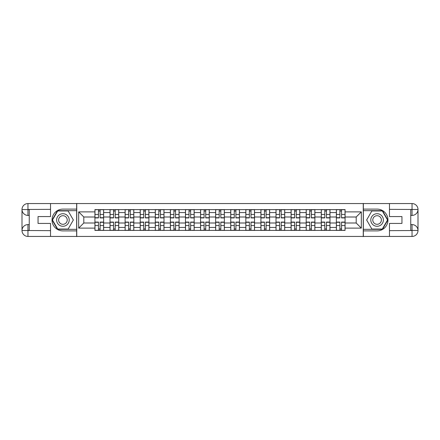 <?xml version="1.0" encoding="UTF-8"?>
<svg xmlns="http://www.w3.org/2000/svg" width="440" height="440" viewBox="0 0 440 440"><rect width="100%" height="100%" fill="white"/><g stroke="black" fill="none" stroke-linecap="round" stroke-linejoin="round"><path stroke-width="0.66" d="M47.922 236.445L392.079 236.445M392.079 203.555L47.922 203.555M110.022 230.401L110.022 212.553L103.637 212.553L103.637 230.401M103.637 212.553L103.637 209.6M110.022 212.553L110.022 209.6M118.729 209.6L118.729 230.401M125.109 230.401L125.109 209.6M133.815 209.6L133.815 230.401M140.201 230.401L140.201 209.6M148.907 209.6L148.907 230.401M155.287 230.401L155.287 209.6M163.994 209.6L163.994 230.401M170.379 230.401L170.379 209.6M179.086 209.6L179.086 230.401M185.471 230.401L185.471 209.6M194.172 209.6L194.172 230.401M200.558 230.401L200.558 209.6M209.264 209.6L209.264 230.401M215.65 230.401L215.65 209.6M224.351 209.6L224.351 230.401M230.736 230.401L230.736 209.6M239.443 209.6L239.443 230.401M245.828 230.401L245.828 209.6M254.529 209.6L254.529 230.401M260.915 230.401L260.915 209.6M269.621 209.6L269.621 230.401M276.007 230.401L276.007 209.6M284.713 209.6L284.713 230.401M291.093 230.401L291.093 209.6M299.8 209.6L299.8 230.401M306.185 230.401L306.185 209.6M314.892 209.6L314.892 230.401M321.272 230.401L321.272 209.6M329.978 209.6L329.978 230.401M336.364 230.401L336.364 209.6M336.364 222.998L329.978 222.998M321.272 222.998L314.892 222.998M306.185 222.998L299.8 222.998M291.093 222.998L284.713 222.998M276.007 222.998L269.621 222.998M260.915 222.998L254.529 222.998M245.828 222.998L239.443 222.998M230.736 222.998L224.351 222.998M215.65 222.998L209.264 222.998M200.558 222.998L194.172 222.998M185.471 222.998L179.086 222.998M170.379 222.998L163.994 222.998M155.287 222.998L148.907 222.998M140.201 222.998L133.815 222.998M125.109 222.998L118.729 222.998M110.022 222.998L103.637 222.998M336.364 217.003L329.978 217.003M321.272 217.003L314.892 217.003M306.185 217.003L299.8 217.003M291.093 217.003L284.713 217.003M276.007 217.003L269.621 217.003M260.915 217.003L254.529 217.003M245.828 217.003L239.443 217.003M230.736 217.003L224.351 217.003M215.65 217.003L209.264 217.003M200.558 217.003L194.172 217.003M185.471 217.003L179.086 217.003M170.379 217.003L163.994 217.003M155.287 217.003L148.907 217.003M140.201 217.003L133.815 217.003M125.109 217.003L118.729 217.003M110.022 217.003L103.637 217.003M83.809 222.998L94.93 222.998L94.93 217.003L83.809 217.003L83.809 222.998L78.683 228.124L78.683 211.877L94.93 211.877L94.93 217.003M345.07 217.003L345.07 222.998L356.191 222.998L356.191 217.003L345.07 217.003L345.07 209.6L94.93 209.6L94.93 211.877M345.07 211.877L361.317 211.877L361.317 228.124L345.07 228.124L345.07 222.998M94.93 222.998L94.93 230.401L345.07 230.401L345.07 228.124M94.93 228.124L78.683 228.124M363.253 236.588L363.253 203.412M76.747 236.588L76.747 203.412M100.106 228.948L98.461 228.948M98.461 211.052L100.106 211.052M115.198 228.948L113.553 228.948M113.553 211.052L115.198 211.052M130.284 228.948L128.639 228.948M128.639 211.052L130.284 211.052M145.376 228.948L143.732 228.948M143.732 211.052L145.376 211.052M160.463 228.948L158.818 228.948M158.818 211.052L160.463 211.052M175.555 228.948L173.91 228.948M173.91 211.052L175.555 211.052M190.641 228.948L188.997 228.948M188.997 211.052L190.641 211.052M205.733 228.948L204.089 228.948M204.089 211.052L205.733 211.052M220.82 228.948L219.181 228.948M219.181 211.052L220.82 211.052M235.912 228.948L234.267 228.948M234.267 211.052L235.912 211.052M251.004 228.948L249.359 228.948M249.359 211.052L251.004 211.052M266.09 228.948L264.446 228.948M264.446 211.052L266.09 211.052M281.182 228.948L279.538 228.948M279.538 211.052L281.182 211.052M296.269 228.948L294.624 228.948M294.624 211.052L296.269 211.052M311.361 228.948L309.716 228.948M309.716 211.052L311.361 211.052M326.447 228.948L324.803 228.948M324.803 211.052L326.447 211.052M341.539 228.948L339.895 228.948M339.895 211.052L341.539 211.052M78.683 211.877L83.809 217.003M356.191 222.998L361.317 228.124M356.191 217.003L361.317 211.877M100.106 217.921L100.106 209.698L103.587 209.698L103.587 217.921L100.106 217.921M98.461 210.958L100.106 210.958M97.009 209.698L94.98 209.698L94.98 217.921L98.461 217.921L98.461 209.698L100.106 209.698M98.461 222.079L98.461 230.302L94.98 230.302L94.98 222.079L98.461 222.079M100.106 229.042L98.461 229.042M101.558 230.302L103.587 230.302L103.587 222.079L100.106 222.079L100.106 230.302L98.461 230.302M115.198 217.921L115.198 209.698L118.679 209.698L118.679 217.921L115.198 217.921M113.553 210.958L115.198 210.958M112.101 209.698L110.072 209.698L110.072 217.921L113.553 217.921L113.553 209.698L115.198 209.698M130.284 217.921L130.284 209.698L133.766 209.698L133.766 217.921L130.284 217.921M128.639 210.958L130.284 210.958M127.193 209.698L125.158 209.698L125.158 217.921L128.639 217.921L128.639 209.698L130.284 209.698M29.255 215.407L27.951 215.407A5.951 5.951 0 0 1 22 209.506A5.951 5.951 0 0 1 27.951 203.555L76.648 203.555L76.648 209.115L62.915 209.115A10.885 10.885 0 0 0 52.036 220A10.885 10.885 0 0 0 62.915 230.885L76.648 230.885L76.648 236.445L27.951 236.445A5.951 5.951 0 0 1 22 230.494A5.951 5.951 0 0 1 27.951 224.593L29.255 224.593M76.648 230.885L76.648 209.115M50.534 203.555L50.534 216.568L38.055 216.568L38.055 223.432L50.534 223.432L50.534 236.445M27.951 215.407A5.951 5.951 0 0 1 22 209.506L27.951 209.6L27.951 215.407A5.951 5.951 0 0 1 22 209.506L22 230.494L50.534 230.643M27.951 230.643L27.951 236.445A5.951 5.951 0 0 1 22 230.494A5.951 5.951 0 0 1 27.951 224.593L27.951 230.401L29.255 230.401L29.255 209.6L27.951 209.6M76.648 210.667L57.525 210.667L52.14 220L57.525 229.334L76.648 229.334M410.745 224.593L412.049 224.593A5.951 5.951 0 0 1 418 230.494A5.951 5.951 0 0 1 412.049 236.445L363.352 236.445L363.352 230.885L377.086 230.885A10.885 10.885 0 0 0 387.965 220A10.885 10.885 0 0 0 377.086 209.115L363.352 209.115L363.352 203.555L412.049 203.555A5.951 5.951 0 0 1 418 209.506A5.951 5.951 0 0 1 412.049 215.407L410.745 215.407M363.352 209.115L363.352 230.885M389.466 236.445L389.466 223.432L401.945 223.432L401.945 216.568L389.466 216.568L389.466 203.555M412.049 224.593A5.951 5.951 0 0 1 418 230.494L412.049 230.401L412.049 224.593A5.951 5.951 0 0 1 418 230.494L418 209.506L389.466 209.358M412.049 209.358L412.049 203.555A5.951 5.951 0 0 1 418 209.506A5.951 5.951 0 0 1 412.049 215.407L412.049 209.6L410.745 209.6L410.745 230.401L412.049 230.401M363.352 229.334L382.476 229.334L387.86 220L382.476 210.667L363.352 210.667M56.628 220A6.287 6.287 0 0 0 62.915 226.287A6.287 6.287 0 0 0 69.201 220A6.287 6.287 0 0 0 62.915 213.714A6.287 6.287 0 0 0 56.628 220M58.614 220A4.307 4.307 0 0 0 62.915 224.306A4.307 4.307 0 0 0 67.221 220A4.307 4.307 0 0 0 62.915 215.694A4.307 4.307 0 0 0 58.614 220M68.14 210.958L73.359 220L68.14 229.042L57.695 229.042L52.47 220L57.695 210.958L68.14 210.958M370.799 220A6.287 6.287 0 0 0 377.086 226.287A6.287 6.287 0 0 0 383.372 220A6.287 6.287 0 0 0 377.086 213.714A6.287 6.287 0 0 0 370.799 220M372.779 220A4.307 4.307 0 0 0 377.086 224.306A4.307 4.307 0 0 0 381.387 220A4.307 4.307 0 0 0 377.086 215.694A4.307 4.307 0 0 0 372.779 220M382.305 210.958L387.53 220L382.305 229.042L371.861 229.042L366.641 220L371.861 210.958L382.305 210.958M113.553 222.079L113.553 230.302L110.072 230.302L110.072 222.079L113.553 222.079M115.198 229.042L113.553 229.042M116.65 230.302L118.679 230.302L118.679 222.079L115.198 222.079L115.198 230.302L113.553 230.302M128.639 222.079L128.639 230.302L125.158 230.302L125.158 222.079L128.639 222.079M130.284 229.042L128.639 229.042M131.736 230.302L133.766 230.302L133.766 222.079L130.284 222.079L130.284 230.302L128.639 230.302M145.376 217.921L145.376 209.698L148.857 209.698L148.857 217.921L145.376 217.921M143.732 210.958L145.376 210.958M142.28 209.698L140.25 209.698L140.25 217.921L143.732 217.921L143.732 209.698L145.376 209.698M160.463 217.921L160.463 209.698L163.95 209.698L163.95 217.921L160.463 217.921M158.818 210.958L160.463 210.958M157.371 209.698L155.337 209.698L155.337 217.921L158.818 217.921L158.818 209.698L160.463 209.698M175.555 217.921L175.555 209.698L179.036 209.698L179.036 217.921L175.555 217.921M173.91 210.958L175.555 210.958M172.458 209.698L170.429 209.698L170.429 217.921L173.91 217.921L173.91 209.698L175.555 209.698M143.732 222.079L143.732 230.302L140.25 230.302L140.25 222.079L143.732 222.079M145.376 229.042L143.732 229.042M146.828 230.302L148.857 230.302L148.857 222.079L145.376 222.079L145.376 230.302L143.732 230.302M158.818 222.079L158.818 230.302L155.337 230.302L155.337 222.079L158.818 222.079M160.463 229.042L158.818 229.042M161.915 230.302L163.95 230.302L163.95 222.079L160.463 222.079L160.463 230.302L158.818 230.302M173.91 222.079L173.91 230.302L170.429 230.302L170.429 222.079L173.91 222.079M175.555 229.042L173.91 229.042M177.007 230.302L179.036 230.302L179.036 222.079L175.555 222.079L175.555 230.302L173.91 230.302M190.641 217.921L190.641 209.698L194.128 209.698L194.128 217.921L190.641 217.921M188.997 210.958L190.641 210.958M187.55 209.698L185.515 209.698L185.515 217.921L188.997 217.921L188.997 209.698L190.641 209.698M188.997 222.079L188.997 230.302L185.515 230.302L185.515 222.079L188.997 222.079M190.641 229.042L188.997 229.042M192.093 230.302L194.128 230.302L194.128 222.079L190.641 222.079L190.641 230.302L188.997 230.302M205.733 217.921L205.733 209.698L209.215 209.698L209.215 217.921L205.733 217.921M204.089 210.958L205.733 210.958M202.637 209.698L200.607 209.698L200.607 217.921L204.089 217.921L204.089 209.698L205.733 209.698M204.089 222.079L204.089 230.302L200.607 230.302L200.607 222.079L204.089 222.079M205.733 229.042L204.089 229.042M207.185 230.302L209.215 230.302L209.215 222.079L205.733 222.079L205.733 230.302L204.089 230.302M220.82 217.921L220.82 209.698L224.306 209.698L224.306 217.921L220.82 217.921M219.181 210.958L220.82 210.958M217.729 209.698L215.694 209.698L215.694 217.921L219.181 217.921L219.181 209.698L220.82 209.698M219.181 222.079L219.181 230.302L215.694 230.302L215.694 222.079L219.181 222.079M220.82 229.042L219.181 229.042M222.272 230.302L224.306 230.302L224.306 222.079L220.82 222.079L220.82 230.302L219.181 230.302M235.912 217.921L235.912 209.698L239.393 209.698L239.393 217.921L235.912 217.921M234.267 210.958L235.912 210.958M232.815 209.698L230.786 209.698L230.786 217.921L234.267 217.921L234.267 209.698L235.912 209.698M234.267 222.079L234.267 230.302L230.786 230.302L230.786 222.079L234.267 222.079M235.912 229.042L234.267 229.042M237.364 230.302L239.393 230.302L239.393 222.079L235.912 222.079L235.912 230.302L234.267 230.302M251.004 217.921L251.004 209.698L254.485 209.698L254.485 217.921L251.004 217.921M249.359 210.958L251.004 210.958M247.907 209.698L245.872 209.698L245.872 217.921L249.359 217.921L249.359 209.698L251.004 209.698M249.359 222.079L249.359 230.302L245.872 230.302L245.872 222.079L249.359 222.079M251.004 229.042L249.359 229.042M252.45 230.302L254.485 230.302L254.485 222.079L251.004 222.079L251.004 230.302L249.359 230.302M266.09 217.921L266.09 209.698L269.572 209.698L269.572 217.921L266.09 217.921M264.446 210.958L266.09 210.958M262.994 209.698L260.964 209.698L260.964 217.921L264.446 217.921L264.446 209.698L266.09 209.698M264.446 222.079L264.446 230.302L260.964 230.302L260.964 222.079L264.446 222.079M266.09 229.042L264.446 229.042M267.542 230.302L269.572 230.302L269.572 222.079L266.09 222.079L266.09 230.302L264.446 230.302M281.182 217.921L281.182 209.698L284.664 209.698L284.664 217.921L281.182 217.921M279.538 210.958L281.182 210.958M278.086 209.698L276.051 209.698L276.051 217.921L279.538 217.921L279.538 209.698L281.182 209.698M279.538 222.079L279.538 230.302L276.051 230.302L276.051 222.079L279.538 222.079M281.182 229.042L279.538 229.042M282.629 230.302L284.664 230.302L284.664 222.079L281.182 222.079L281.182 230.302L279.538 230.302M296.269 217.921L296.269 209.698L299.75 209.698L299.75 217.921L296.269 217.921M294.624 210.958L296.269 210.958M293.172 209.698L291.143 209.698L291.143 217.921L294.624 217.921L294.624 209.698L296.269 209.698M294.624 222.079L294.624 230.302L291.143 230.302L291.143 222.079L294.624 222.079M296.269 229.042L294.624 229.042M297.721 230.302L299.75 230.302L299.75 222.079L296.269 222.079L296.269 230.302L294.624 230.302M311.361 217.921L311.361 209.698L314.842 209.698L314.842 217.921L311.361 217.921M309.716 210.958L311.361 210.958M308.264 209.698L306.235 209.698L306.235 217.921L309.716 217.921L309.716 209.698L311.361 209.698M309.716 222.079L309.716 230.302L306.235 230.302L306.235 222.079L309.716 222.079M311.361 229.042L309.716 229.042M312.807 230.302L314.842 230.302L314.842 222.079L311.361 222.079L311.361 230.302L309.716 230.302M326.447 217.921L326.447 209.698L329.929 209.698L329.929 217.921L326.447 217.921M324.803 210.958L326.447 210.958M323.351 209.698L321.321 209.698L321.321 217.921L324.803 217.921L324.803 209.698L326.447 209.698M324.803 222.079L324.803 230.302L321.321 230.302L321.321 222.079L324.803 222.079M326.447 229.042L324.803 229.042M327.899 230.302L329.929 230.302L329.929 222.079L326.447 222.079L326.447 230.302L324.803 230.302M341.539 217.921L341.539 209.698L345.02 209.698L345.02 217.921L341.539 217.921M339.895 210.958L341.539 210.958M338.443 209.698L336.413 209.698L336.413 217.921L339.895 217.921L339.895 209.698L341.539 209.698M339.895 222.079L339.895 230.302L336.413 230.302L336.413 222.079L339.895 222.079M341.539 229.042L339.895 229.042M342.991 230.302L345.02 230.302L345.02 222.079L341.539 222.079L341.539 230.302L339.895 230.302M321.272 212.553L314.892 212.553M306.185 212.553L299.8 212.553M291.093 212.553L284.713 212.553M276.007 212.553L269.621 212.553M260.915 212.553L254.529 212.553M245.828 212.553L239.443 212.553M230.736 212.553L224.351 212.553M215.65 212.553L209.264 212.553M200.558 212.553L194.172 212.553M185.471 212.553L179.086 212.553M170.379 212.553L163.994 212.553M155.287 212.553L148.907 212.553M140.201 212.553L133.815 212.553M125.109 212.553L118.729 212.553M336.364 212.553L329.978 212.553M321.272 227.447L314.892 227.447M306.185 227.447L299.8 227.447M291.093 227.447L284.713 227.447M276.007 227.447L269.621 227.447M260.915 227.447L254.529 227.447M245.828 227.447L239.443 227.447M230.736 227.447L224.351 227.447M215.65 227.447L209.264 227.447M200.558 227.447L194.172 227.447M185.471 227.447L179.086 227.447M170.379 227.447L163.994 227.447M155.287 227.447L148.907 227.447M140.201 227.447L133.815 227.447M125.109 227.447L118.729 227.447M110.022 227.447L103.637 227.447M336.364 227.447L329.978 227.447M100.106 217.718L103.587 217.718M100.106 214.451L103.587 214.451M94.98 217.718L98.461 217.718M94.98 214.451L98.461 214.451M98.461 222.282L94.98 222.282M98.461 225.549L94.98 225.549M103.587 222.282L100.106 222.282M103.587 225.549L100.106 225.549M115.198 217.718L118.679 217.718M115.198 214.451L118.679 214.451M110.072 217.718L113.553 217.718M110.072 214.451L113.553 214.451M130.284 217.718L133.766 217.718M130.284 214.451L133.766 214.451M125.158 217.718L128.639 217.718M125.158 214.451L128.639 214.451M50.534 209.358L27.808 209.462M22 230.494A5.951 5.951 0 0 1 27.951 224.593M22 209.506A5.951 5.951 0 0 1 27.951 203.555L27.951 209.358M389.466 230.643L412.192 230.538M418 209.506A5.951 5.951 0 0 1 412.049 215.407M418 230.494A5.951 5.951 0 0 1 412.049 236.445L412.049 230.643M113.553 222.282L110.072 222.282M113.553 225.549L110.072 225.549M118.679 222.282L115.198 222.282M118.679 225.549L115.198 225.549M128.639 222.282L125.158 222.282M128.639 225.549L125.158 225.549M133.766 222.282L130.284 222.282M133.766 225.549L130.284 225.549M145.376 217.718L148.857 217.718M145.376 214.451L148.857 214.451M140.25 217.718L143.732 217.718M140.25 214.451L143.732 214.451M160.463 217.718L163.95 217.718M160.463 214.451L163.95 214.451M155.337 217.718L158.818 217.718M155.337 214.451L158.818 214.451M175.555 217.718L179.036 217.718M175.555 214.451L179.036 214.451M170.429 217.718L173.91 217.718M170.429 214.451L173.91 214.451M143.732 222.282L140.25 222.282M143.732 225.549L140.25 225.549M148.857 222.282L145.376 222.282M148.857 225.549L145.376 225.549M158.818 222.282L155.337 222.282M158.818 225.549L155.337 225.549M163.95 222.282L160.463 222.282M163.95 225.549L160.463 225.549M173.91 222.282L170.429 222.282M173.91 225.549L170.429 225.549M179.036 222.282L175.555 222.282M179.036 225.549L175.555 225.549M190.641 217.718L194.128 217.718M190.641 214.451L194.128 214.451M185.515 217.718L188.997 217.718M185.515 214.451L188.997 214.451M188.997 222.282L185.515 222.282M188.997 225.549L185.515 225.549M194.128 222.282L190.641 222.282M194.128 225.549L190.641 225.549M205.733 217.718L209.215 217.718M205.733 214.451L209.215 214.451M200.607 217.718L204.089 217.718M200.607 214.451L204.089 214.451M204.089 222.282L200.607 222.282M204.089 225.549L200.607 225.549M209.215 222.282L205.733 222.282M209.215 225.549L205.733 225.549M220.82 217.718L224.306 217.718M220.82 214.451L224.306 214.451M215.694 217.718L219.181 217.718M215.694 214.451L219.181 214.451M219.181 222.282L215.694 222.282M219.181 225.549L215.694 225.549M224.306 222.282L220.82 222.282M224.306 225.549L220.82 225.549M235.912 217.718L239.393 217.718M235.912 214.451L239.393 214.451M230.786 217.718L234.267 217.718M230.786 214.451L234.267 214.451M234.267 222.282L230.786 222.282M234.267 225.549L230.786 225.549M239.393 222.282L235.912 222.282M239.393 225.549L235.912 225.549M251.004 217.718L254.485 217.718M251.004 214.451L254.485 214.451M245.872 217.718L249.359 217.718M245.872 214.451L249.359 214.451M249.359 222.282L245.872 222.282M249.359 225.549L245.872 225.549M254.485 222.282L251.004 222.282M254.485 225.549L251.004 225.549M266.09 217.718L269.572 217.718M266.09 214.451L269.572 214.451M260.964 217.718L264.446 217.718M260.964 214.451L264.446 214.451M264.446 222.282L260.964 222.282M264.446 225.549L260.964 225.549M269.572 222.282L266.09 222.282M269.572 225.549L266.09 225.549M281.182 217.718L284.664 217.718M281.182 214.451L284.664 214.451M276.051 217.718L279.538 217.718M276.051 214.451L279.538 214.451M279.538 222.282L276.051 222.282M279.538 225.549L276.051 225.549M284.664 222.282L281.182 222.282M284.664 225.549L281.182 225.549M296.269 217.718L299.75 217.718M296.269 214.451L299.75 214.451M291.143 217.718L294.624 217.718M291.143 214.451L294.624 214.451M294.624 222.282L291.143 222.282M294.624 225.549L291.143 225.549M299.75 222.282L296.269 222.282M299.75 225.549L296.269 225.549M311.361 217.718L314.842 217.718M311.361 214.451L314.842 214.451M306.235 217.718L309.716 217.718M306.235 214.451L309.716 214.451M309.716 222.282L306.235 222.282M309.716 225.549L306.235 225.549M314.842 222.282L311.361 222.282M314.842 225.549L311.361 225.549M326.447 217.718L329.929 217.718M326.447 214.451L329.929 214.451M321.321 217.718L324.803 217.718M321.321 214.451L324.803 214.451M324.803 222.282L321.321 222.282M324.803 225.549L321.321 225.549M329.929 222.282L326.447 222.282M329.929 225.549L326.447 225.549M341.539 217.718L345.02 217.718M341.539 214.451L345.02 214.451M336.413 217.718L339.895 217.718M336.413 214.451L339.895 214.451M339.895 222.282L336.413 222.282M339.895 225.549L336.413 225.549M345.02 222.282L341.539 222.282M345.02 225.549L341.539 225.549"/></g></svg>
